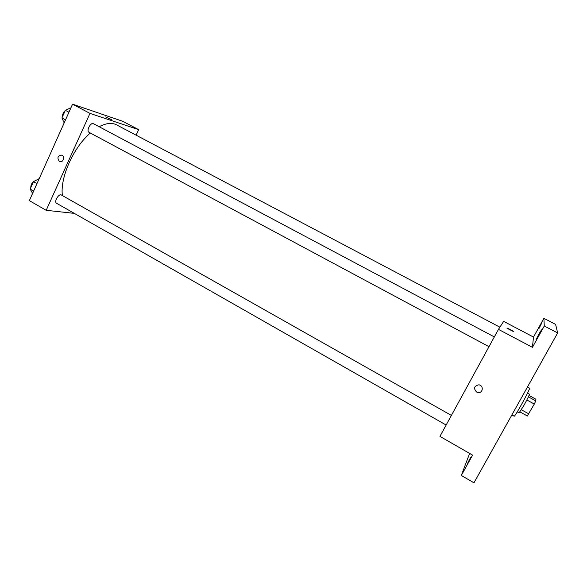 <?xml version="1.0" encoding="UTF-8"?>
<svg xmlns="http://www.w3.org/2000/svg" width="587" height="587" viewBox="0 0 587 587"><rect width="100%" height="100%" fill="white"/><g stroke="black" fill="none" stroke-linecap="round" stroke-linejoin="round"><path stroke-width="0.88" d="M529.019 395.455L535.88 399.189L535.814 400.899L534.295 404.047L527.339 415.992L519.979 411.927M521.373 409.77L528.784 413.85M526.847 399.982L534.295 404.047M527.522 393.136L529.386 394.148C529.342 395.117 527.559 398.793 524.052 405.184L519.128 412.866L517.272 411.839M528.395 396.856L535.814 400.899M511.871 414.943L514.124 416.198C514.696 417.54 530.942 387.89 529.503 388.139L527.456 387.031M543.892 318.323L544.281 325.998L532.431 347.335L498.451 329.373L503.675 321.382L533.51 337.055L543.892 318.323L555.596 324.376L557.65 332.946L473.966 482.83L461.316 475.455L469.629 453.428M544.281 325.998L557.65 332.946M498.451 329.373L439.934 436.383L472.594 455.13L461.316 475.455M476.593 392.028C473.379 388.396 474.083 385.997 478.706 384.83C483.739 385.167 483.27 393.151 478.251 392.534L476.593 392.028C473.379 388.396 474.083 385.997 478.706 384.83C483.739 385.167 483.27 393.151 478.251 392.534L476.593 392.028M467.443 463.657L470.539 457.581L467.443 463.657M538.947 328.529L541.441 323.664L538.947 328.529M538.719 335.236L536.004 339.741L538.749 334.348L541.471 329.835L538.719 335.236M533.51 337.055L532.431 347.335M513.684 331.677L507.109 328.316C505.789 327.216 512.532 330.554 513.559 331.508L513.684 331.677M513.676 331.677L506.992 328.148M62.413 195.588C59.845 177.971 73.346 147.403 90.332 133.014M99.159 126.733C106.108 123.087 111.926 122.47 116.608 124.877L499.889 327.179M89.239 132.391L88.982 132.288C86.032 130.989 90.714 121.971 93.443 123.696L494.32 336.923M446.142 425.039L56.55 203.263C53.703 201.921 58.788 193.262 61.393 195.016L451.403 415.42M136.111 135.171L138.664 129.646L89.972 113.386L46.19 210.307L74.292 213.36M138.664 129.646L122.83 121.326L72.553 104.17L89.972 113.386M72.553 104.17L29.35 200.637L46.19 210.307M59.823 161.542L59.368 161.344C56.902 157.844 57.665 155.768 61.657 155.107C65.289 156.164 63.374 162.885 59.823 161.542L59.368 161.344C56.902 157.844 57.665 155.768 61.657 155.107M111.31 119.66L105.851 116.982L111.31 119.66M105.799 116.901L111.735 119.741M39.19 178.661L33.459 181.677L30.142 189.102L32.593 193.402M33.459 181.677L36.959 183.65M30.142 189.102L33.628 191.091M30.759 187.723C30.84 184.355 32.329 182.029 35.213 180.737M70.932 107.781L65.362 110.312L61.951 117.936L64.159 122.91M65.362 110.312L68.943 112.22M61.951 117.936L65.531 119.851M62.427 116.879C62.347 114.487 63.279 112.403 65.216 110.642M88.982 132.288L488.986 346.682"/></g></svg>
